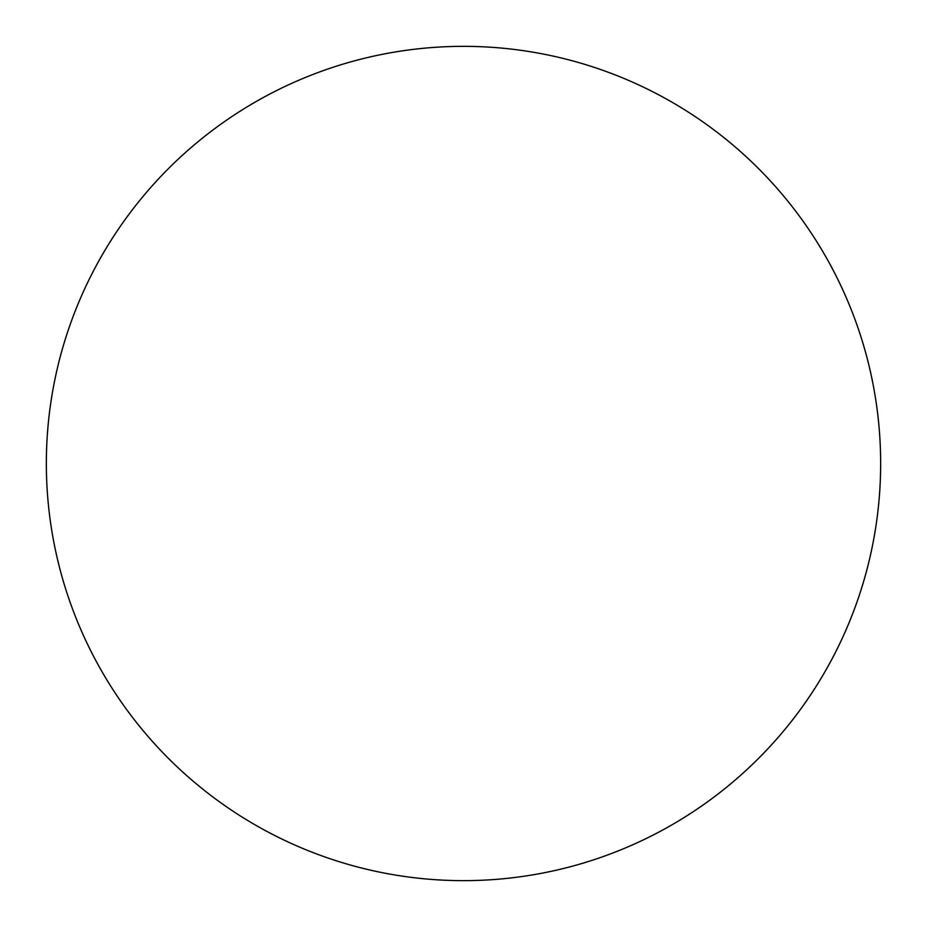 <?xml version="1.0" encoding="UTF-8"?>
<svg xmlns="http://www.w3.org/2000/svg" width="927" height="927" viewBox="0 0 927 927"><rect width="100%" height="100%" fill="white"/><g stroke="black" fill="none" stroke-linecap="round" stroke-linejoin="round"><path stroke-width="0.7" stroke-dasharray="4.63 3.48" d="M758.471 758.471C777.834 739.097 795.134 718.031 810.349 695.262C825.563 672.481 838.414 648.437 848.9 623.141C859.375 597.834 867.29 571.75 872.631 544.879C877.973 518.019 880.65 490.893 880.65 463.5C880.65 436.107 877.973 408.981 872.631 382.121C867.29 355.25 859.375 329.166 848.9 303.859C838.414 278.563 825.563 254.519 810.349 231.738M695.262 116.651C672.481 101.437 648.437 88.586 623.141 78.1C597.834 67.625 571.75 59.71 544.879 54.369C518.019 49.027 490.893 46.35 463.5 46.35C436.107 46.35 408.981 49.027 382.121 54.369C355.25 59.71 329.166 67.625 303.859 78.1C278.563 88.586 254.519 101.437 231.738 116.651M116.651 231.738C101.437 254.519 88.586 278.563 78.1 303.859C67.625 329.166 59.71 355.25 54.369 382.121C49.027 408.981 46.35 436.107 46.35 463.5C46.35 490.893 49.027 518.019 54.369 544.879C59.71 571.75 67.625 597.834 78.1 623.141C88.586 648.437 101.437 672.481 116.651 695.262M168.529 758.471C187.903 777.834 208.969 795.134 231.738 810.349C254.519 825.563 278.563 838.414 303.859 848.9C329.166 859.375 355.25 867.29 382.121 872.631C408.981 877.973 436.107 880.65 463.5 880.65C490.893 880.65 518.019 877.973 544.879 872.631C571.75 867.29 597.834 859.375 623.141 848.9C648.437 838.414 672.481 825.563 695.262 810.349"/><path stroke-width="1.39" d="M46.35 463.5A417.15 417.15 0 0 0 463.5 880.65A417.15 417.15 0 0 0 880.65 463.5A417.15 417.15 0 0 1 463.5 880.65A417.15 417.15 0 0 1 46.35 463.5A417.15 417.15 0 0 1 463.5 46.35A417.15 417.15 0 0 1 880.65 463.5A417.15 417.15 0 0 0 463.5 46.35A417.15 417.15 0 0 0 46.35 463.5C46.35 436.107 49.027 408.981 54.369 382.121C59.71 355.25 67.625 329.166 78.1 303.859C88.586 278.563 101.437 254.519 116.651 231.738C131.866 208.969 149.166 187.903 168.529 168.529C187.903 149.166 208.969 131.866 231.738 116.651C254.519 101.437 278.563 88.586 303.859 78.1C329.166 67.625 355.25 59.71 382.121 54.369C408.981 49.027 436.107 46.35 463.5 46.35C490.893 46.35 518.019 49.027 544.879 54.369C571.75 59.71 597.834 67.625 623.141 78.1C648.437 88.586 672.481 101.437 695.262 116.651C718.031 131.866 739.097 149.166 758.471 168.529C777.834 187.903 795.134 208.969 810.349 231.738C825.563 254.519 838.414 278.563 848.9 303.859C859.375 329.166 867.29 355.25 872.631 382.121C877.973 408.981 880.65 436.107 880.65 463.5C880.65 490.893 877.973 518.019 872.631 544.879C867.29 571.75 859.375 597.834 848.9 623.141C838.414 648.437 825.563 672.481 810.349 695.262C795.134 718.031 777.834 739.097 758.471 758.471C739.097 777.834 718.031 795.134 695.262 810.349C672.481 825.563 648.437 838.414 623.141 848.9C597.834 859.375 571.75 867.29 544.879 872.631C518.019 877.973 490.893 880.65 463.5 880.65C436.107 880.65 408.981 877.973 382.121 872.631C355.25 867.29 329.166 859.375 303.859 848.9C278.563 838.414 254.519 825.563 231.738 810.349C208.969 795.134 187.903 777.834 168.529 758.471C149.166 739.097 131.866 718.031 116.651 695.262C101.437 672.481 88.586 648.437 78.1 623.141C67.625 597.834 59.71 571.75 54.369 544.879C49.027 518.019 46.35 490.893 46.35 463.5M810.349 231.738C795.134 208.969 777.834 187.903 758.471 168.529C739.097 149.166 718.031 131.866 695.262 116.651M231.738 116.651C208.969 131.866 187.903 149.166 168.529 168.529C149.166 187.903 131.866 208.969 116.651 231.738M116.651 695.262C131.866 718.031 149.166 739.097 168.529 758.471M695.262 810.349C718.031 795.134 739.097 777.834 758.471 758.471"/></g></svg>
